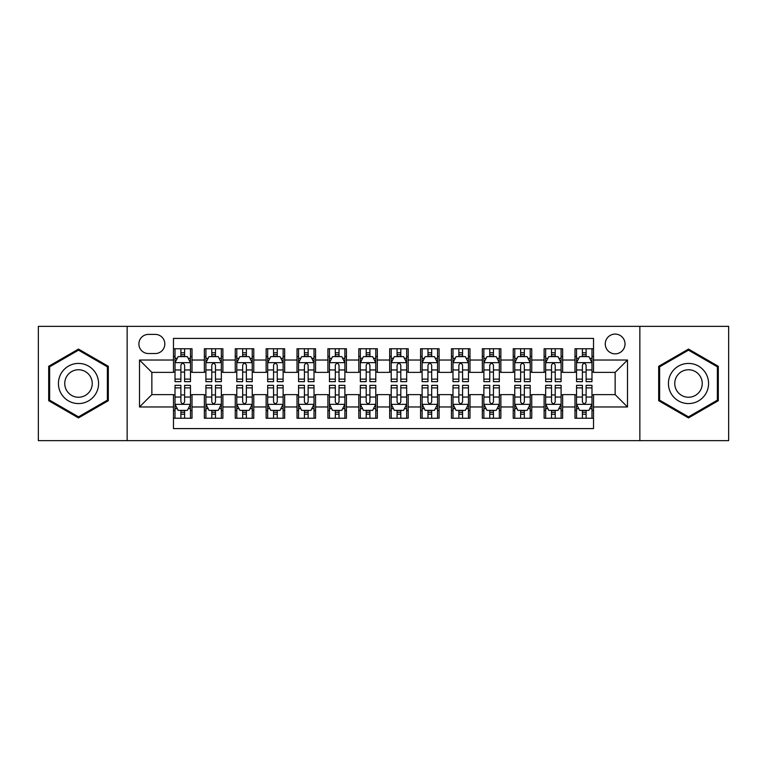 <?xml version="1.0" encoding="UTF-8"?>
<svg xmlns="http://www.w3.org/2000/svg" width="767" height="767" viewBox="0 0 767 767"><rect width="100%" height="100%" fill="white"/><g stroke="black" fill="none" stroke-linecap="round" stroke-linejoin="round"><path stroke-width="1.15" d="M615.144 334.086A9.885 9.885 0 0 0 605.259 343.971A9.885 9.885 0 0 0 615.144 353.846A9.885 9.885 0 0 0 625.028 343.971A9.885 9.885 0 0 0 615.144 334.086M639.851 440.642L728.65 440.642L728.65 326.358L639.851 326.358L639.851 440.642L127.149 440.642L127.149 326.358L38.35 326.358L38.35 440.642L127.149 440.642M593.524 348.755L574.991 348.755L574.991 360.03L562.642 360.03L562.642 372.378L574.991 372.378L574.991 360.03M562.642 360.03L562.642 348.755L544.11 348.755L544.11 360.03L531.752 360.03L531.752 372.378L544.11 372.378L544.11 360.03M531.752 360.03L531.752 348.755L513.219 348.755L513.219 360.03L500.87 360.03L500.87 372.378L513.219 372.378L513.219 360.03M500.87 360.03L500.87 348.755L482.338 348.755L482.338 360.03L469.979 360.03L469.979 372.378L482.338 372.378L482.338 360.03M469.979 360.03L469.979 348.755L451.447 348.755L451.447 360.03L439.098 360.03L439.098 372.378L451.447 372.378L451.447 360.03M439.098 360.03L439.098 348.755L420.565 348.755L420.565 360.03L408.207 360.03L408.207 372.378L420.565 372.378L420.565 360.03M408.207 360.03L408.207 348.755L389.674 348.755L389.674 360.03L377.326 360.03L377.326 372.378L389.674 372.378L389.674 360.03M377.326 360.03L377.326 348.755L358.793 348.755L358.793 360.03L346.435 360.03L346.435 372.378L358.793 372.378L358.793 360.03M346.435 360.03L346.435 348.755L327.902 348.755L327.902 360.03L315.553 360.03L315.553 372.378L327.902 372.378L327.902 360.03M315.553 360.03L315.553 348.755L297.021 348.755L297.021 360.03L284.662 360.03L284.662 372.378L297.021 372.378L297.021 360.03M284.662 360.03L284.662 348.755L266.13 348.755L266.13 360.03L253.781 360.03L253.781 372.378L266.13 372.378L266.13 360.03M253.781 360.03L253.781 348.755L235.248 348.755L235.248 360.03L222.89 360.03L222.89 372.378L235.248 372.378L235.248 360.03M222.89 360.03L222.89 348.755L204.358 348.755L204.358 372.378L192.009 372.378L192.009 348.755L173.476 348.755M173.476 418.245L192.009 418.245L192.009 394.622L204.358 394.622L204.358 418.245L222.89 418.245L222.89 394.622L235.248 394.622L235.248 406.97L222.89 406.97M235.248 406.97L235.248 418.245L253.781 418.245L253.781 394.622L266.13 394.622L266.13 406.97L253.781 406.97M266.13 406.97L266.13 418.245L284.662 418.245L284.662 394.622L297.021 394.622L297.021 406.97L284.662 406.97M297.021 406.97L297.021 418.245L315.553 418.245L315.553 394.622L327.902 394.622L327.902 406.97L315.553 406.97M327.902 406.97L327.902 418.245L346.435 418.245L346.435 394.622L358.793 394.622L358.793 406.97L346.435 406.97M358.793 406.97L358.793 418.245L377.326 418.245L377.326 394.622L389.674 394.622L389.674 406.97L377.326 406.97M389.674 406.97L389.674 418.245L408.207 418.245L408.207 394.622L420.565 394.622L420.565 406.97L408.207 406.97M420.565 406.97L420.565 418.245L439.098 418.245L439.098 394.622L451.447 394.622L451.447 406.97L439.098 406.97M451.447 406.97L451.447 418.245L469.979 418.245L469.979 394.622L482.338 394.622L482.338 406.97L469.979 406.97M482.338 406.97L482.338 418.245L500.87 418.245L500.87 394.622L513.219 394.622L513.219 406.97L500.87 406.97M513.219 406.97L513.219 418.245L531.752 418.245L531.752 394.622L544.11 394.622L544.11 406.97L531.752 406.97M544.11 406.97L544.11 418.245L562.642 418.245L562.642 394.622L574.991 394.622L574.991 406.97L562.642 406.97M148.462 353.539L155.25 353.539A9.578 9.578 0 0 0 164.828 343.971A9.578 9.578 0 0 0 155.25 334.393L148.462 334.393A9.578 9.578 0 0 0 138.885 343.971A9.578 9.578 0 0 0 148.462 353.539M639.851 326.358L127.149 326.358M593.524 360.03L593.524 338.41L173.476 338.41L173.476 372.378L151.856 372.378L151.856 394.622L173.476 394.622L173.476 428.59L593.524 428.59L593.524 394.622L615.144 394.622L615.144 372.378L593.524 372.378L593.524 360.03L627.502 360.03L627.502 406.97L593.524 406.97M173.476 406.97L139.498 406.97L139.498 360.03L173.476 360.03M574.991 406.97L574.991 418.245L593.524 418.245M173.476 356.473L175.02 356.473M180.887 356.473L184.598 356.473M190.465 356.473L192.009 356.473M173.476 372.072L175.02 372.072M180.887 372.072L184.598 372.072M190.465 372.072L192.009 372.072M173.476 394.928L175.02 394.928M180.887 394.928L184.598 394.928M190.465 394.928L192.009 394.928M173.476 410.527L175.02 410.527M180.887 410.527L184.598 410.527M190.465 410.527L192.009 410.527M204.358 372.072L205.911 372.072M211.778 372.072L215.479 372.072M221.347 372.072L222.89 372.072M204.358 356.473L205.911 356.473M211.778 356.473L215.479 356.473M221.347 356.473L222.89 356.473M204.358 394.928L205.911 394.928M211.778 394.928L215.479 394.928M221.347 394.928L222.89 394.928M204.358 410.527L205.911 410.527M211.778 410.527L215.479 410.527M221.347 410.527L222.89 410.527M235.248 394.928L236.792 394.928M242.66 394.928L246.37 394.928M252.238 394.928L253.781 394.928M235.248 410.527L236.792 410.527M242.66 410.527L246.37 410.527M252.238 410.527L253.781 410.527M235.248 356.473L236.792 356.473M242.66 356.473L246.37 356.473M252.238 356.473L253.781 356.473M235.248 372.072L236.792 372.072M242.66 372.072L246.37 372.072M252.238 372.072L253.781 372.072M266.13 394.928L267.673 394.928M273.551 394.928L277.251 394.928M283.119 394.928L284.662 394.928M266.13 410.527L267.673 410.527M273.551 410.527L277.251 410.527M283.119 410.527L284.662 410.527M266.13 356.473L267.673 356.473M273.551 356.473L277.251 356.473M283.119 356.473L284.662 356.473M266.13 372.072L267.673 372.072M273.551 372.072L277.251 372.072M283.119 372.072L284.662 372.072M297.021 394.928L298.564 394.928M304.432 394.928L308.142 394.928M314.01 394.928L315.553 394.928M297.021 410.527L298.564 410.527M304.432 410.527L308.142 410.527M314.01 410.527L315.553 410.527M297.021 356.473L298.564 356.473M304.432 356.473L308.142 356.473M314.01 356.473L315.553 356.473M297.021 372.072L298.564 372.072M304.432 372.072L308.142 372.072M314.01 372.072L315.553 372.072M327.902 394.928L329.446 394.928M335.313 394.928L339.024 394.928M344.891 394.928L346.435 394.928M327.902 410.527L329.446 410.527M335.313 410.527L339.024 410.527M344.891 410.527L346.435 410.527M327.902 356.473L329.446 356.473M335.313 356.473L339.024 356.473M344.891 356.473L346.435 356.473M327.902 372.072L329.446 372.072M335.313 372.072L339.024 372.072M344.891 372.072L346.435 372.072M358.793 394.928L360.337 394.928M366.204 394.928L369.915 394.928M375.782 394.928L377.326 394.928M358.793 410.527L360.337 410.527M366.204 410.527L369.915 410.527M375.782 410.527L377.326 410.527M358.793 356.473L360.337 356.473M366.204 356.473L369.915 356.473M375.782 356.473L377.326 356.473M358.793 372.072L360.337 372.072M366.204 372.072L369.915 372.072M375.782 372.072L377.326 372.072M389.674 394.928L391.218 394.928M397.085 394.928L400.796 394.928M406.663 394.928L408.207 394.928M389.674 410.527L391.218 410.527M397.085 410.527L400.796 410.527M406.663 410.527L408.207 410.527M389.674 356.473L391.218 356.473M397.085 356.473L400.796 356.473M406.663 356.473L408.207 356.473M389.674 372.072L391.218 372.072M397.085 372.072L400.796 372.072M406.663 372.072L408.207 372.072M420.565 394.928L422.109 394.928M427.976 394.928L431.687 394.928M437.554 394.928L439.098 394.928M420.565 410.527L422.109 410.527M427.976 410.527L431.687 410.527M437.554 410.527L439.098 410.527M420.565 356.473L422.109 356.473M427.976 356.473L431.687 356.473M437.554 356.473L439.098 356.473M420.565 372.072L422.109 372.072M427.976 372.072L431.687 372.072M437.554 372.072L439.098 372.072M451.447 394.928L452.99 394.928M458.858 394.928L462.568 394.928M468.436 394.928L469.979 394.928M451.447 410.527L452.99 410.527M458.858 410.527L462.568 410.527M468.436 410.527L469.979 410.527M451.447 356.473L452.99 356.473M458.858 356.473L462.568 356.473M468.436 356.473L469.979 356.473M451.447 372.072L452.99 372.072M458.858 372.072L462.568 372.072M468.436 372.072L469.979 372.072M482.338 394.928L483.881 394.928M489.749 394.928L493.449 394.928M499.327 394.928L500.87 394.928M482.338 410.527L483.881 410.527M489.749 410.527L493.449 410.527M499.327 410.527L500.87 410.527M482.338 356.473L483.881 356.473M489.749 356.473L493.449 356.473M499.327 356.473L500.87 356.473M482.338 372.072L483.881 372.072M489.749 372.072L493.449 372.072M499.327 372.072L500.87 372.072M513.219 394.928L514.762 394.928M520.63 394.928L524.34 394.928M530.208 394.928L531.752 394.928M513.219 410.527L514.762 410.527M520.63 410.527L524.34 410.527M530.208 410.527L531.752 410.527M513.219 356.473L514.762 356.473M520.63 356.473L524.34 356.473M530.208 356.473L531.752 356.473M513.219 372.072L514.762 372.072M520.63 372.072L524.34 372.072M530.208 372.072L531.752 372.072M544.11 394.928L545.653 394.928M551.521 394.928L555.222 394.928M561.089 394.928L562.642 394.928M544.11 410.527L545.653 410.527M551.521 410.527L555.222 410.527M561.089 410.527L562.642 410.527M544.11 356.473L545.653 356.473M551.521 356.473L555.222 356.473M561.089 356.473L562.642 356.473M544.11 372.072L545.653 372.072M551.521 372.072L555.222 372.072M561.089 372.072L562.642 372.072M574.991 394.928L576.535 394.928M582.402 394.928L586.113 394.928M591.98 394.928L593.524 394.928M574.991 410.527L576.535 410.527M582.402 410.527L586.113 410.527M591.98 410.527L593.524 410.527M574.991 356.473L576.535 356.473M582.402 356.473L586.113 356.473M591.98 356.473L593.524 356.473M574.991 372.072L576.535 372.072M582.402 372.072L586.113 372.072M591.98 372.072L593.524 372.072M151.856 372.378L139.498 360.03M151.856 394.622L139.498 406.97M627.502 360.03L615.144 372.378M627.502 406.97L615.144 394.622M78.502 417.919L108.31 400.71L108.31 366.29L78.502 349.081L48.695 366.29L48.695 400.71L78.502 417.919M718.305 366.29L688.498 349.081L658.69 366.29L658.69 400.71L688.498 417.919L718.305 400.71L718.305 366.29M184.598 352.772L180.887 352.772M190.465 379.128L184.598 379.128L184.598 381.65L190.465 381.65L190.465 362.81L187.378 356.626L178.107 356.626L175.02 362.81L175.02 381.65L180.887 381.65L180.887 379.128L175.02 379.128M175.02 362.81L175.02 348.755M190.465 362.81L190.465 348.755M180.887 356.626L180.887 348.755M184.598 348.755L184.598 356.626M184.598 379.128L184.598 365.121C183.361 362.743 182.124 362.743 180.887 365.121L180.887 379.128M180.887 414.228L184.598 414.228M175.02 387.872L180.887 387.872L180.887 385.35L175.02 385.35L175.02 404.19L178.107 410.374L187.378 410.374L190.465 404.19L190.465 385.35L184.598 385.35L184.598 387.872L190.465 387.872M190.465 404.19L190.465 418.245M175.02 404.19L175.02 418.245M184.598 410.374L184.598 418.245M180.887 418.245L180.887 410.374M180.887 387.872L180.887 401.879C182.124 404.257 183.361 404.257 184.598 401.879L184.598 387.872M78.502 363.424A20.076 20.076 0 0 0 58.426 383.5A20.076 20.076 0 0 0 78.502 403.576A20.076 20.076 0 0 0 98.579 383.5A20.076 20.076 0 0 0 78.502 363.424M78.502 369.752A13.748 13.748 0 0 0 64.754 383.5A13.748 13.748 0 0 0 78.502 397.248A13.748 13.748 0 0 0 92.241 383.5A13.748 13.748 0 0 0 78.502 369.752M107.38 400.173L78.502 416.845L49.625 400.173L49.625 366.827L78.502 350.155L107.38 366.827L107.38 400.173M671.115 373.462A20.076 20.076 0 0 0 678.459 400.882A20.076 20.076 0 0 0 705.889 393.538A20.076 20.076 0 0 0 698.536 366.118A20.076 20.076 0 0 0 671.115 373.462M676.599 376.626A13.748 13.748 0 0 0 681.623 395.398A13.748 13.748 0 0 0 700.405 390.374A13.748 13.748 0 0 0 695.372 371.602A13.748 13.748 0 0 0 676.599 376.626M717.375 366.827L717.375 400.173L688.498 416.845L659.62 400.173L659.62 366.827L688.498 350.155L717.375 366.827M215.479 352.772L211.778 352.772M221.347 379.128L215.479 379.128L215.479 381.65L221.347 381.65L221.347 362.81L218.259 356.626L208.998 356.626L205.911 362.81L205.911 381.65L211.778 381.65L211.778 379.128L205.911 379.128M205.911 362.81L205.911 348.755M221.347 362.81L221.347 348.755M211.778 356.626L211.778 348.755M215.479 348.755L215.479 356.626M215.479 379.128L215.479 365.121C214.242 362.743 213.015 362.743 211.778 365.121L211.778 379.128M246.37 352.772L242.66 352.772M252.238 379.128L246.37 379.128L246.37 381.65L252.238 381.65L252.238 362.81L249.15 356.626L239.879 356.626L236.792 362.81L236.792 381.65L242.66 381.65L242.66 379.128L236.792 379.128M236.792 362.81L236.792 348.755M252.238 362.81L252.238 348.755M242.66 356.626L242.66 348.755M246.37 348.755L246.37 356.626M246.37 379.128L246.37 365.121C245.133 362.743 243.896 362.743 242.66 365.121L242.66 379.128M277.251 352.772L273.551 352.772M283.119 379.128L277.251 379.128L277.251 381.65L283.119 381.65L283.119 362.81L280.032 356.626L270.77 356.626L267.673 362.81L267.673 381.65L273.551 381.65L273.551 379.128L267.673 379.128M267.673 362.81L267.673 348.755M283.119 362.81L283.119 348.755M273.551 356.626L273.551 348.755M277.251 348.755L277.251 356.626M277.251 379.128L277.251 365.121C276.015 362.743 274.787 362.743 273.551 365.121L273.551 379.128M308.142 352.772L304.432 352.772M314.01 379.128L308.142 379.128L308.142 381.65L314.01 381.65L314.01 362.81L310.923 356.626L301.652 356.626L298.564 362.81L298.564 381.65L304.432 381.65L304.432 379.128L298.564 379.128M298.564 362.81L298.564 348.755M314.01 362.81L314.01 348.755M304.432 356.626L304.432 348.755M308.142 348.755L308.142 356.626M308.142 379.128L308.142 365.121C306.905 362.743 305.669 362.743 304.432 365.121L304.432 379.128M211.778 414.228L215.479 414.228M205.911 387.872L211.778 387.872L211.778 385.35L205.911 385.35L205.911 404.19L208.998 410.374L218.259 410.374L221.347 404.19L221.347 385.35L215.479 385.35L215.479 387.872L221.347 387.872M221.347 404.19L221.347 418.245M205.911 404.19L205.911 418.245M215.479 410.374L215.479 418.245M211.778 418.245L211.778 410.374M211.778 387.872L211.778 401.879C213.005 404.257 214.242 404.257 215.479 401.879L215.479 387.872M242.66 414.228L246.37 414.228M236.792 387.872L242.66 387.872L242.66 385.35L236.792 385.35L236.792 404.19L239.879 410.374L249.15 410.374L252.238 404.19L252.238 385.35L246.37 385.35L246.37 387.872L252.238 387.872M252.238 404.19L252.238 418.245M236.792 404.19L236.792 418.245M246.37 410.374L246.37 418.245M242.66 418.245L242.66 410.374M242.66 387.872L242.66 401.879C243.896 404.257 245.133 404.257 246.37 401.879L246.37 387.872M273.551 414.228L277.251 414.228M267.673 387.872L273.551 387.872L273.551 385.35L267.673 385.35L267.673 404.19L270.77 410.374L280.032 410.374L283.119 404.19L283.119 385.35L277.251 385.35L277.251 387.872L283.119 387.872M283.119 404.19L283.119 418.245M267.673 404.19L267.673 418.245M277.251 410.374L277.251 418.245M273.551 418.245L273.551 410.374M273.551 387.872L273.551 401.879C274.778 404.257 276.015 404.257 277.251 401.879L277.251 387.872M304.432 414.228L308.142 414.228M298.564 387.872L304.432 387.872L304.432 385.35L298.564 385.35L298.564 404.19L301.652 410.374L310.923 410.374L314.01 404.19L314.01 385.35L308.142 385.35L308.142 387.872L314.01 387.872M314.01 404.19L314.01 418.245M298.564 404.19L298.564 418.245M308.142 410.374L308.142 418.245M304.432 418.245L304.432 410.374M304.432 387.872L304.432 401.879C305.669 404.257 306.905 404.257 308.142 401.879L308.142 387.872M339.024 352.772L335.313 352.772M344.891 379.128L339.024 379.128L339.024 381.65L344.891 381.65L344.891 362.81L341.804 356.626L332.542 356.626L329.446 362.81L329.446 381.65L335.313 381.65L335.313 379.128L329.446 379.128M329.446 362.81L329.446 348.755M344.891 362.81L344.891 348.755M335.313 356.626L335.313 348.755M339.024 348.755L339.024 356.626M339.024 379.128L339.024 365.121C337.787 362.743 336.56 362.743 335.313 365.121L335.313 379.128M335.313 414.228L339.024 414.228M329.446 387.872L335.313 387.872L335.313 385.35L329.446 385.35L329.446 404.19L332.542 410.374L341.804 410.374L344.891 404.19L344.891 385.35L339.024 385.35L339.024 387.872L344.891 387.872M344.891 404.19L344.891 418.245M329.446 404.19L329.446 418.245M339.024 410.374L339.024 418.245M335.313 418.245L335.313 410.374M335.313 387.872L335.313 401.879C336.55 404.257 337.787 404.257 339.024 401.879L339.024 387.872M369.915 352.772L366.204 352.772M375.782 379.128L369.915 379.128L369.915 381.65L375.782 381.65L375.782 362.81L372.685 356.626L363.424 356.626L360.337 362.81L360.337 381.65L366.204 381.65L366.204 379.128L360.337 379.128M360.337 362.81L360.337 348.755M375.782 362.81L375.782 348.755M366.204 356.626L366.204 348.755M369.915 348.755L369.915 356.626M369.915 379.128L369.915 365.121C368.678 362.743 367.441 362.743 366.204 365.121L366.204 379.128M366.204 414.228L369.915 414.228M360.337 387.872L366.204 387.872L366.204 385.35L360.337 385.35L360.337 404.19L363.424 410.374L372.685 410.374L375.782 404.19L375.782 385.35L369.915 385.35L369.915 387.872L375.782 387.872M375.782 404.19L375.782 418.245M360.337 404.19L360.337 418.245M369.915 410.374L369.915 418.245M366.204 418.245L366.204 410.374M366.204 387.872L366.204 401.879C367.441 404.257 368.678 404.257 369.915 401.879L369.915 387.872M400.796 352.772L397.085 352.772M406.663 379.128L400.796 379.128L400.796 381.65L406.663 381.65L406.663 362.81L403.576 356.626L394.315 356.626L391.218 362.81L391.218 381.65L397.085 381.65L397.085 379.128L391.218 379.128M391.218 362.81L391.218 348.755M406.663 362.81L406.663 348.755M397.085 356.626L397.085 348.755M400.796 348.755L400.796 356.626M400.796 379.128L400.796 365.121C399.559 362.743 398.322 362.743 397.085 365.121L397.085 379.128M397.085 414.228L400.796 414.228M391.218 387.872L397.085 387.872L397.085 385.35L391.218 385.35L391.218 404.19L394.315 410.374L403.576 410.374L406.663 404.19L406.663 385.35L400.796 385.35L400.796 387.872L406.663 387.872M406.663 404.19L406.663 418.245M391.218 404.19L391.218 418.245M400.796 410.374L400.796 418.245M397.085 418.245L397.085 410.374M397.085 387.872L397.085 401.879C398.322 404.257 399.559 404.257 400.796 401.879L400.796 387.872M431.687 352.772L427.976 352.772M437.554 379.128L431.687 379.128L431.687 381.65L437.554 381.65L437.554 362.81L434.458 356.626L425.196 356.626L422.109 362.81L422.109 381.65L427.976 381.65L427.976 379.128L422.109 379.128M422.109 362.81L422.109 348.755M437.554 362.81L437.554 348.755M427.976 356.626L427.976 348.755M431.687 348.755L431.687 356.626M431.687 379.128L431.687 365.121C430.45 362.743 429.213 362.743 427.976 365.121L427.976 379.128M427.976 414.228L431.687 414.228M422.109 387.872L427.976 387.872L427.976 385.35L422.109 385.35L422.109 404.19L425.196 410.374L434.458 410.374L437.554 404.19L437.554 385.35L431.687 385.35L431.687 387.872L437.554 387.872M437.554 404.19L437.554 418.245M422.109 404.19L422.109 418.245M431.687 410.374L431.687 418.245M427.976 418.245L427.976 410.374M427.976 387.872L427.976 401.879C429.213 404.257 430.44 404.257 431.687 401.879L431.687 387.872M462.568 352.772L458.858 352.772M468.436 379.128L462.568 379.128L462.568 381.65L468.436 381.65L468.436 362.81L465.348 356.626L456.077 356.626L452.99 362.81L452.99 381.65L458.858 381.65L458.858 379.128L452.99 379.128M452.99 362.81L452.99 348.755M468.436 362.81L468.436 348.755M458.858 356.626L458.858 348.755M462.568 348.755L462.568 356.626M462.568 379.128L462.568 365.121C461.331 362.743 460.095 362.743 458.858 365.121L458.858 379.128M458.858 414.228L462.568 414.228M452.99 387.872L458.858 387.872L458.858 385.35L452.99 385.35L452.99 404.19L456.077 410.374L465.348 410.374L468.436 404.19L468.436 385.35L462.568 385.35L462.568 387.872L468.436 387.872M468.436 404.19L468.436 418.245M452.99 404.19L452.99 418.245M462.568 410.374L462.568 418.245M458.858 418.245L458.858 410.374M458.858 387.872L458.858 401.879C460.095 404.257 461.331 404.257 462.568 401.879L462.568 387.872M493.449 352.772L489.749 352.772M499.327 379.128L493.449 379.128L493.449 381.65L499.327 381.65L499.327 362.81L496.23 356.626L486.968 356.626L483.881 362.81L483.881 381.65L489.749 381.65L489.749 379.128L483.881 379.128M483.881 362.81L483.881 348.755M499.327 362.81L499.327 348.755M489.749 356.626L489.749 348.755M493.449 348.755L493.449 356.626M493.449 379.128L493.449 365.121C492.222 362.743 490.985 362.743 489.749 365.121L489.749 379.128M489.749 414.228L493.449 414.228M483.881 387.872L489.749 387.872L489.749 385.35L483.881 385.35L483.881 404.19L486.968 410.374L496.23 410.374L499.327 404.19L499.327 385.35L493.449 385.35L493.449 387.872L499.327 387.872M499.327 404.19L499.327 418.245M483.881 404.19L483.881 418.245M493.449 410.374L493.449 418.245M489.749 418.245L489.749 410.374M489.749 387.872L489.749 401.879C490.985 404.257 492.213 404.257 493.449 401.879L493.449 387.872M524.34 352.772L520.63 352.772M530.208 379.128L524.34 379.128L524.34 381.65L530.208 381.65L530.208 362.81L527.121 356.626L517.85 356.626L514.762 362.81L514.762 381.65L520.63 381.65L520.63 379.128L514.762 379.128M514.762 362.81L514.762 348.755M530.208 362.81L530.208 348.755M520.63 356.626L520.63 348.755M524.34 348.755L524.34 356.626M524.34 379.128L524.34 365.121C523.104 362.743 521.867 362.743 520.63 365.121L520.63 379.128M520.63 414.228L524.34 414.228M514.762 387.872L520.63 387.872L520.63 385.35L514.762 385.35L514.762 404.19L517.85 410.374L527.121 410.374L530.208 404.19L530.208 385.35L524.34 385.35L524.34 387.872L530.208 387.872M530.208 404.19L530.208 418.245M514.762 404.19L514.762 418.245M524.34 410.374L524.34 418.245M520.63 418.245L520.63 410.374M520.63 387.872L520.63 401.879C521.867 404.257 523.104 404.257 524.34 401.879L524.34 387.872M555.222 352.772L551.521 352.772M561.089 379.128L555.222 379.128L555.222 381.65L561.089 381.65L561.089 362.81L558.002 356.626L548.741 356.626L545.653 362.81L545.653 381.65L551.521 381.65L551.521 379.128L545.653 379.128M545.653 362.81L545.653 348.755M561.089 362.81L561.089 348.755M551.521 356.626L551.521 348.755M555.222 348.755L555.222 356.626M555.222 379.128L555.222 365.121C553.995 362.743 552.758 362.743 551.521 365.121L551.521 379.128M551.521 414.228L555.222 414.228M545.653 387.872L551.521 387.872L551.521 385.35L545.653 385.35L545.653 404.19L548.741 410.374L558.002 410.374L561.089 404.19L561.089 385.35L555.222 385.35L555.222 387.872L561.089 387.872M561.089 404.19L561.089 418.245M545.653 404.19L545.653 418.245M555.222 410.374L555.222 418.245M551.521 418.245L551.521 410.374M551.521 387.872L551.521 401.879C552.758 404.257 553.985 404.257 555.222 401.879L555.222 387.872M586.113 352.772L582.402 352.772M591.98 379.128L586.113 379.128L586.113 381.65L591.98 381.65L591.98 362.81L588.893 356.626L579.622 356.626L576.535 362.81L576.535 381.65L582.402 381.65L582.402 379.128L576.535 379.128M576.535 362.81L576.535 348.755M591.98 362.81L591.98 348.755M582.402 356.626L582.402 348.755M586.113 348.755L586.113 356.626M586.113 379.128L586.113 365.121C584.876 362.743 583.639 362.743 582.402 365.121L582.402 379.128M582.402 414.228L586.113 414.228M576.535 387.872L582.402 387.872L582.402 385.35L576.535 385.35L576.535 404.19L579.622 410.374L588.893 410.374L591.98 404.19L591.98 385.35L586.113 385.35L586.113 387.872L591.98 387.872M591.98 404.19L591.98 418.245M576.535 404.19L576.535 418.245M586.113 410.374L586.113 418.245M582.402 418.245L582.402 410.374M582.402 387.872L582.402 401.879C583.639 404.257 584.876 404.257 586.113 401.879L586.113 387.872M204.358 406.97L192.009 406.97M204.358 360.03L192.009 360.03M190.389 362.657L175.097 362.657M175.02 358.333L177.263 358.333M188.222 358.333L190.465 358.333M180.887 369.962L175.02 369.962M190.465 369.962L184.598 369.962M184.598 354.738L180.887 354.738M175.097 404.343L190.389 404.343M190.465 408.667L188.222 408.667M177.263 408.667L175.02 408.667M184.598 397.038L190.465 397.038M175.02 397.038L180.887 397.038M180.887 412.262L184.598 412.262M221.27 362.657L205.987 362.657M205.911 358.333L208.145 358.333M219.113 358.333L221.347 358.333M211.778 369.962L205.911 369.962M221.347 369.962L215.479 369.962M215.479 354.738L211.778 354.738M252.161 362.657L236.869 362.657M236.792 358.333L239.036 358.333M249.994 358.333L252.238 358.333M242.66 369.962L236.792 369.962M252.238 369.962L246.37 369.962M246.37 354.738L242.66 354.738M283.042 362.657L267.76 362.657M267.673 358.333L269.917 358.333M280.885 358.333L283.119 358.333M273.551 369.962L267.673 369.962M283.119 369.962L277.251 369.962M277.251 354.738L273.551 354.738M313.933 362.657L298.641 362.657M298.564 358.333L300.798 358.333M311.766 358.333L314.01 358.333M304.432 369.962L298.564 369.962M314.01 369.962L308.142 369.962M308.142 354.738L304.432 354.738M205.987 404.343L221.27 404.343M221.347 408.667L219.113 408.667M208.145 408.667L205.911 408.667M215.479 397.038L221.347 397.038M205.911 397.038L211.778 397.038M211.778 412.262L215.479 412.262M236.869 404.343L252.161 404.343M252.238 408.667L249.994 408.667M239.036 408.667L236.792 408.667M246.37 397.038L252.238 397.038M236.792 397.038L242.66 397.038M242.66 412.262L246.37 412.262M267.76 404.343L283.042 404.343M283.119 408.667L280.885 408.667M269.917 408.667L267.673 408.667M277.251 397.038L283.119 397.038M267.673 397.038L273.551 397.038M273.551 412.262L277.251 412.262M298.641 404.343L313.933 404.343M314.01 408.667L311.766 408.667M300.798 408.667L298.564 408.667M308.142 397.038L314.01 397.038M298.564 397.038L304.432 397.038M304.432 412.262L308.142 412.262M344.814 362.657L329.522 362.657M329.446 358.333L331.689 358.333M342.657 358.333L344.891 358.333M335.313 369.962L329.446 369.962M344.891 369.962L339.024 369.962M339.024 354.738L335.313 354.738M329.522 404.343L344.814 404.343M344.891 408.667L342.657 408.667M331.689 408.667L329.446 408.667M339.024 397.038L344.891 397.038M329.446 397.038L335.313 397.038M335.313 412.262L339.024 412.262M375.705 362.657L360.413 362.657M360.337 358.333L362.57 358.333M373.539 358.333L375.782 358.333M366.204 369.962L360.337 369.962M375.782 369.962L369.915 369.962M369.915 354.738L366.204 354.738M360.413 404.343L375.705 404.343M375.782 408.667L373.539 408.667M362.57 408.667L360.337 408.667M369.915 397.038L375.782 397.038M360.337 397.038L366.204 397.038M366.204 412.262L369.915 412.262M406.587 362.657L391.295 362.657M391.218 358.333L393.461 358.333M404.43 358.333L406.663 358.333M397.085 369.962L391.218 369.962M406.663 369.962L400.796 369.962M400.796 354.738L397.085 354.738M391.295 404.343L406.587 404.343M406.663 408.667L404.43 408.667M393.461 408.667L391.218 408.667M400.796 397.038L406.663 397.038M391.218 397.038L397.085 397.038M397.085 412.262L400.796 412.262M437.478 362.657L422.186 362.657M422.109 358.333L424.343 358.333M435.311 358.333L437.554 358.333M427.976 369.962L422.109 369.962M437.554 369.962L431.687 369.962M431.687 354.738L427.976 354.738M422.186 404.343L437.478 404.343M437.554 408.667L435.311 408.667M424.343 408.667L422.109 408.667M431.687 397.038L437.554 397.038M422.109 397.038L427.976 397.038M427.976 412.262L431.687 412.262M468.359 362.657L453.067 362.657M452.99 358.333L455.234 358.333M466.202 358.333L468.436 358.333M458.858 369.962L452.99 369.962M468.436 369.962L462.568 369.962M462.568 354.738L458.858 354.738M453.067 404.343L468.359 404.343M468.436 408.667L466.202 408.667M455.234 408.667L452.99 408.667M462.568 397.038L468.436 397.038M452.99 397.038L458.858 397.038M458.858 412.262L462.568 412.262M499.24 362.657L483.958 362.657M483.881 358.333L486.115 358.333M497.083 358.333L499.327 358.333M489.749 369.962L483.881 369.962M499.327 369.962L493.449 369.962M493.449 354.738L489.749 354.738M483.958 404.343L499.24 404.343M499.327 408.667L497.083 408.667M486.115 408.667L483.881 408.667M493.449 397.038L499.327 397.038M483.881 397.038L489.749 397.038M489.749 412.262L493.449 412.262M530.131 362.657L514.839 362.657M514.762 358.333L517.006 358.333M527.964 358.333L530.208 358.333M520.63 369.962L514.762 369.962M530.208 369.962L524.34 369.962M524.34 354.738L520.63 354.738M514.839 404.343L530.131 404.343M530.208 408.667L527.964 408.667M517.006 408.667L514.762 408.667M524.34 397.038L530.208 397.038M514.762 397.038L520.63 397.038M520.63 412.262L524.34 412.262M561.013 362.657L545.73 362.657M545.653 358.333L547.887 358.333M558.855 358.333L561.089 358.333M551.521 369.962L545.653 369.962M561.089 369.962L555.222 369.962M555.222 354.738L551.521 354.738M545.73 404.343L561.013 404.343M561.089 408.667L558.855 408.667M547.887 408.667L545.653 408.667M555.222 397.038L561.089 397.038M545.653 397.038L551.521 397.038M551.521 412.262L555.222 412.262M591.903 362.657L576.611 362.657M576.535 358.333L578.778 358.333M589.737 358.333L591.98 358.333M582.402 369.962L576.535 369.962M591.98 369.962L586.113 369.962M586.113 354.738L582.402 354.738M576.611 404.343L591.903 404.343M591.98 408.667L589.737 408.667M578.778 408.667L576.535 408.667M586.113 397.038L591.98 397.038M576.535 397.038L582.402 397.038M582.402 412.262L586.113 412.262"/></g></svg>
